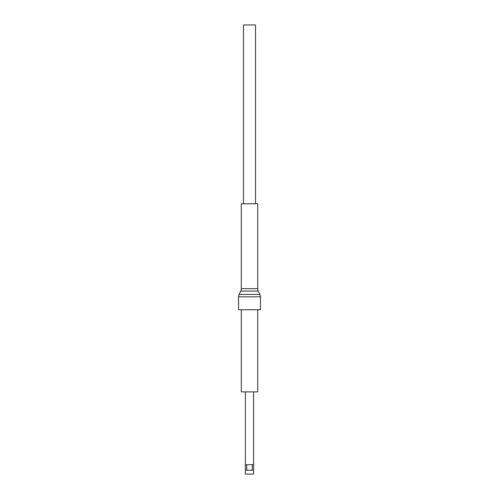 <?xml version="1.0" encoding="UTF-8"?>
<svg xmlns="http://www.w3.org/2000/svg" width="499" height="499" viewBox="0 0 499 499"><rect width="100%" height="100%" fill="white"/><g stroke="black" fill="none" stroke-linecap="round" stroke-linejoin="round"><path stroke-width="0.75" d="M241.285 309.748L241.285 391.896L257.715 391.896L257.715 309.748M245.389 474.05L253.611 474.05L253.611 470.214L245.389 470.214L245.389 474.05M245.389 470.214L245.389 391.896M253.611 470.214L253.611 391.896M252.238 464.737L252.238 470.214M246.762 470.214L246.762 464.737M245.389 464.737L253.611 464.737M255.525 203.76L255.525 24.95L243.475 24.95L243.475 203.76M240.724 291.117A5.477 5.477 0 0 0 241.285 288.709L241.285 203.76L257.715 203.76L257.715 288.709A5.477 5.477 0 0 0 258.276 291.117L240.724 291.117L239.102 294.429L259.898 294.429L258.276 291.117M238.547 309.748L260.453 309.748L260.453 296.836L238.547 296.836L238.547 309.748M241.285 288.709L257.715 288.709M260.453 296.836L259.898 294.429M239.102 294.429L238.547 296.836"/></g></svg>
